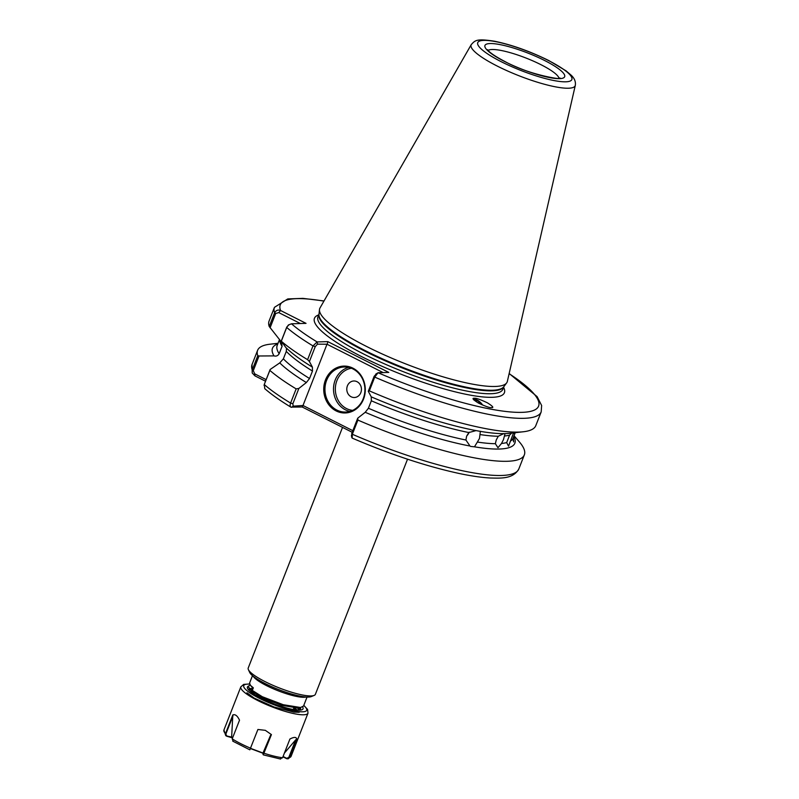 <?xml version="1.0" encoding="UTF-8"?>
<svg xmlns="http://www.w3.org/2000/svg" width="799" height="799" viewBox="0 0 799 799"><rect width="100%" height="100%" fill="white"/><g stroke="black" fill="none" stroke-linecap="round" stroke-linejoin="round"><path stroke-width="1.2" d="M515.225 432.688L512.828 438.881L513.717 441.937L513.357 437.662M505.058 433.627L503.44 439.69L501.512 443.465L497.957 447.71L495.36 443.705L496.249 439.969L498.286 436.244L503.71 433.647M513.547 432.878L508.544 446.162L506.676 442.596L509.592 435.135L511.65 433.088M466.636 436.134L468.833 432.559A126.791 25.478 -158.6 0 1 371.335 400.798L368.409 408.259A126.791 25.478 21.4 0 0 465.907 440.019L466.636 436.134M279.44 339.705L277.183 345.458A126.791 25.478 21.4 0 0 279.161 353.727L282.087 346.267L281.498 342.082L269.233 326.511L274.626 312.739C276.124 310.252 278.102 309.513 280.579 310.501L306.037 323.365L291.505 323.795L288.409 324.963L286.701 327.44L281.308 341.213A143.251 28.784 21.4 0 0 307.595 359.68L312.988 345.907L317.103 341.932L327.8 341.622L388.763 372.414L378.057 372.733L374.741 377.108L369.348 390.881L368.279 391.28L371.265 396.863A130.167 26.147 21.4 0 0 467.105 428.763A130.167 26.147 21.4 0 0 476.044 430.601L468.833 432.559M476.044 430.601L480.519 431.4A130.167 26.147 21.4 0 0 509.612 433.318L523.365 431.76A143.251 28.784 21.4 0 0 535.789 425.657L541.193 411.885A143.251 28.784 -158.6 0 1 374.741 377.108L374.122 376.359L376.359 373.892M480.379 431.27L479.48 438.431L477.363 442.057A126.791 25.478 21.4 0 0 495.36 443.705M473.318 399.24A9.468 5.333 -129.3 0 1 482.696 405.113M474.306 398.282C475.924 397.962 480.289 399.47 487.39 402.816C492.753 406.212 494.132 407.81 491.535 407.61C489.907 407.939 485.542 406.431 478.451 403.076C473.078 399.68 471.7 398.082 474.306 398.282L473.378 398.521M492.454 407.37L491.535 407.61M336.129 410.916A23.441 20.774 88.3 0 1 325.493 379.924A23.441 20.774 88.3 0 1 352.888 368.149A23.441 20.774 88.3 0 1 363.525 399.14A23.441 20.774 88.3 0 1 336.129 410.916M352.978 368.958A22.542 19.975 -91.7 0 0 344.259 366.991A22.542 19.975 -91.7 0 0 325.313 385.088A22.542 19.975 -91.7 0 0 336.868 410.077A22.542 19.975 -91.7 0 0 345.597 412.054A22.542 19.975 -91.7 0 0 364.544 393.957A22.542 19.975 -91.7 0 0 352.978 368.958M351.161 396.783A8.27 7.321 88.3 0 1 347.405 385.857A8.27 7.321 88.3 0 1 357.063 381.712A8.27 7.321 88.3 0 1 360.818 392.639A8.27 7.321 88.3 0 1 351.161 396.783M314.127 695.42L311.3 696.588A33.808 6.792 -158.6 0 1 265.348 683.674A33.808 6.792 -158.6 0 1 249.688 672.438L248.399 669.662A36.065 7.251 21.4 0 0 265.108 681.647A36.065 7.251 21.4 0 0 314.127 695.42A36.065 7.251 21.4 0 0 315.385 694.311L407.53 459.195M248.389 686.131L249.318 688.498L262.292 696.718L283.226 704.708L300.544 707.505L303.54 706.026L307.046 697.058M300.484 709.642L298.766 707.584M575.3 85.393L507.355 381.373A100.654 20.225 -158.6 0 1 506.626 382.931A100.654 20.225 -158.6 0 1 366.851 346.606A100.654 20.225 -158.6 0 1 319.48 309.583A100.654 20.225 -158.6 0 1 320.009 307.945L471.25 44.624A55.9 11.236 -158.6 0 0 497.268 66.087A55.9 11.236 -158.6 0 0 575.3 85.393C575.889 81.828 574.571 78.482 571.345 75.366L566.101 70.871L548.723 60.514C529.967 51.276 511.939 44.854 494.631 41.248C476.544 38.462 475.195 40.27 471.25 44.624M300.394 323.525L278.731 312.589L275.685 313.508L274.626 312.739A143.251 28.784 -158.6 0 1 274.447 307.345L269.053 321.118A143.251 28.784 21.4 0 0 269.233 326.511M277.782 343.93A130.167 26.147 21.4 0 0 274.007 355.885L259.036 355.984L253.283 370.666L254.721 373.852L266.167 379.635M278.032 343.3L270.032 344.209A143.251 28.784 21.4 0 0 257.608 350.322A143.251 28.784 21.4 0 0 257.787 355.715L259.036 355.984M279.161 353.727C277.942 355.775 276.224 356.504 274.007 355.885M369.348 390.881A143.251 28.784 21.4 0 0 523.365 431.76M470.591 446.421L474.476 446.811A130.167 26.147 21.4 0 0 513.797 436.284M352.049 435.904L351.73 433.507L357.732 418.177L365.223 412.284A130.167 26.147 21.4 0 0 470.002 446.022L465.907 440.019M357.732 418.177L357.902 420.084A143.251 28.784 21.4 0 0 524.354 454.851A143.251 28.784 21.4 0 0 519.38 441.927L514.027 435.705M371.335 400.798L371.265 396.863M474.476 446.811L477.363 442.057M365.223 412.284L368.409 408.259M474.007 400.099L477.952 400.928L481.457 404.574M281.308 341.213L285.802 347.465A130.167 26.147 21.4 0 0 312.399 367.121L309.413 361.538L307.595 359.68M286.292 351.39L283.365 358.851A126.791 25.478 21.4 0 0 309.543 378.516L312.469 371.046A126.791 25.478 -158.6 0 1 286.292 351.39L286.511 348.194M279.76 362.886L270.132 369.498L269.862 370.406A143.251 28.784 21.4 0 0 296.149 388.883L298.866 388.434L306.357 382.541A130.167 26.147 21.4 0 1 279.76 362.886L283.365 358.851M265.538 381.223L254.961 375.88L252.224 373.013L252.234 369.897L257.787 355.715M352.209 432.279L302.182 407.001L290.886 407.13C280.089 400.589 271.39 394.426 264.769 388.664L264.309 384.589A143.251 28.784 21.4 0 0 290.596 403.066L296.149 388.883M269.862 370.406L264.379 384.169L270.132 369.498M312.399 367.121L312.469 371.046M309.543 378.516L306.357 382.541M293.183 406.162L291.485 407.31C290.067 407.021 289.767 405.602 290.596 403.066L292.853 403.765L293.183 406.162L302.991 405.502L352.828 430.681M357.902 420.084L352.339 434.266L352.129 438.082C390.591 454.511 426.247 466.306 459.085 473.467C471.33 476.054 481.887 477.572 490.776 478.032C500.414 478.152 512.938 479.26 518.791 469.033L524.354 454.851M509.113 373.692A138.736 27.875 21.4 0 1 519.13 412.384A138.736 27.875 21.4 0 1 378.057 372.733L375.79 374.092M252.484 675.674L249.578 683.095L250.437 685.312L253.343 687.839L252.164 690.825L249.348 688.408L248.399 686.091L250.247 685.093M342.521 427.385L248.229 667.994A36.065 7.251 21.4 0 0 248.399 669.662M254.442 693.392L253.942 694.151M296.799 709.792L293.932 707.195M298.826 709.991L298.666 707.584M249.228 688.398L251.286 690.785L263.021 698.176L281.937 705.357L297.048 707.884L298.846 707.584M250.437 685.312L253.133 688.348M383.111 372.584L327.001 344.229L302.991 405.502M327.001 344.229L317.493 344.149L315.255 346.616L309.413 361.538M298.866 388.434L292.853 403.765M368.279 391.28L374.122 376.359M281.188 341.293L286.781 327.021L288.868 324.923M264.06 385.368L264.379 384.169M275.685 313.508L270.092 327.78M303.031 405.872L302.182 407.001M291.505 323.795A138.736 27.875 21.4 0 0 317.103 341.932L317.493 344.149M327.8 341.622L327.34 343.85M323.925 301.123A138.736 27.875 21.4 0 0 280.579 310.501L278.731 312.589M254.961 375.88L254.721 373.852M466.666 436.034A9.019 6.272 122.8 0 0 469.213 432.169M250.906 748.483L263.011 753.028L262.981 754.276L270.491 735.43L271.43 734.601L265.338 730.336L257.907 729.477L249.837 749.832L257.907 729.477M271.43 734.601L263.241 754.805M279.96 758.86L282.576 757.742L289.917 739.025C293.942 736.938 296.209 736.908 296.729 738.935L289.408 757.602L288.129 758.83L286.721 758.72L282.946 756.803M300.714 707.485L300.444 709.672M248.779 689.897L250.097 689.287M296.01 709.892L293.732 708.064M293.543 708.863L294.681 709.732M296.908 707.505L298.287 708.893M253.093 688.458L250.546 688.498M249.538 688.758L248.779 689.667M268.354 701.612L254.162 694.291L248.339 686.91M232.579 737.906L226.566 736.169L225.488 733.642L232.819 714.925L231.64 737.068L232.609 737.827M233.218 741.332L232.209 738.855L239.52 720.199C237.453 715.784 235.226 714.026 232.819 714.925M263.011 753.267L250.816 748.693M226.856 736.029L225.767 735.699L223.92 730.026A36.065 7.251 21.4 0 0 225.488 733.642L226.856 736.029L231.64 737.068M283.076 756.483L286.671 758.311L288.799 757.422L295.68 739.864L284.414 753.077M295.68 739.864L296.729 738.935M270.491 735.43L263.011 752.998M232.978 715.884L225.937 733.852M299.206 712.289L293.922 712.129L274.007 706.985L254.192 698.116L246.931 692.783M349.862 411.405A22.542 19.975 88.3 0 1 345.428 409.827A22.542 19.975 88.3 0 1 333.573 387.245A22.542 19.975 88.3 0 1 348.554 367.39M351.42 368.259A21.193 18.777 -91.7 0 0 335.5 386.237A21.193 18.777 -91.7 0 0 346.536 408.579A21.193 18.777 -91.7 0 0 352.669 410.356M558.94 78.172A38.322 7.7 21.4 0 0 540.943 64.679A38.322 7.7 21.4 0 0 488.159 50.437M544.638 60.514A42.826 8.609 -158.6 0 1 559.54 78.652A42.826 8.609 -158.6 0 1 504.978 61.683A42.826 8.609 -158.6 0 1 490.067 43.546A42.826 8.609 -158.6 0 1 544.638 60.514M501.402 61.793A50.547 10.157 21.4 0 0 565.802 81.808A50.547 10.157 21.4 0 0 548.214 60.404A50.547 10.157 21.4 0 0 483.814 40.379A50.547 10.157 21.4 0 0 501.402 61.793M306.037 696.998A29.303 5.883 -158.6 0 1 266.626 685.672A29.303 5.883 -158.6 0 1 253.263 676.324M506.626 382.931L503.779 386.746A99.396 19.965 -158.6 0 1 365.752 350.881A99.396 19.965 -158.6 0 1 318.971 314.327L319.48 309.583M365.543 351.51A99.306 19.955 -158.6 0 1 319.001 314.127L317.942 316.803A99.306 19.955 -158.6 0 0 364.414 354.396A99.306 19.955 -158.6 0 0 502.851 389.273L503.909 386.566A99.306 19.955 -158.6 0 1 365.543 351.51M503.6 387.375A102.002 20.494 -158.6 0 1 463.39 393.757A102.002 20.494 -158.6 0 1 362.187 356.903A102.002 20.494 -158.6 0 1 318.681 314.906M501.512 443.465A126.791 25.478 21.4 0 0 506.676 442.596M509.592 435.135A126.791 25.478 -158.6 0 1 504.439 436.004M514.576 432.758A126.791 25.478 -158.6 0 1 513.218 433.707M510.301 441.168A126.791 25.478 21.4 0 0 512.828 438.881M282.087 346.267A126.791 25.478 -158.6 0 1 279.75 340.094M498.286 436.244A126.791 25.478 -158.6 0 1 480.289 434.596M315.255 346.616L312.988 345.907A143.251 28.784 -158.6 0 1 286.701 327.44L286.781 327.021M252.224 373.013L252.045 364.504A143.251 28.784 21.4 0 0 252.234 369.897L253.283 370.666M351.73 433.507L352.339 434.266A143.251 28.784 21.4 0 0 518.791 469.033M288.799 757.422L289.408 757.602A36.065 7.251 21.4 0 0 291.076 756.343L307.995 713.177A36.065 7.251 -158.6 0 1 274.207 707.694A36.065 7.251 -158.6 0 1 240.839 686.85L223.92 730.026M249.658 684.134A33.808 6.792 21.4 0 0 247.051 690.716A33.808 6.792 21.4 0 0 275.026 705.157A33.808 6.792 21.4 0 0 303.74 705.497M263.61 752.988L264.119 753.267A36.065 7.251 21.4 0 0 282.576 757.742M302.601 706.965A29.863 6.002 -158.6 0 1 275.056 704.319A29.863 6.002 -158.6 0 1 248.359 686.191M253.003 688.698A27.615 5.543 21.4 0 0 250.377 688.878M249.827 689.038A27.615 5.543 21.4 0 0 248.769 689.807M232.209 738.855A36.065 7.251 21.4 0 0 250.566 748.194L250.986 748.283M559.869 77.972C564.793 80.579 528.868 74.956 505.397 61.773C491.375 54.502 488.339 50.826 488.039 50.287L487.61 49.658M252.045 364.504L257.608 350.322M274.447 307.345L287.78 298.926L302.911 298.367L324.024 300.953M541.193 411.885L541.632 405.512L537.128 396.644L509.163 373.503M293.942 707.165L293.383 709.532M297.568 707.844L300.544 707.505M351.43 435.235L351.73 437.373M307.995 713.177L307.595 709.462L303.8 705.337M300.394 709.712L300.404 709.702C296.819 710.75 288.369 708.933 275.036 704.269L263.39 699.295M232.749 741.142L249.837 749.832M263.251 754.845L280.579 759.05M291.076 756.343L288.129 758.83M249.598 683.984L243.685 684.393L240.839 686.85"/></g></svg>
